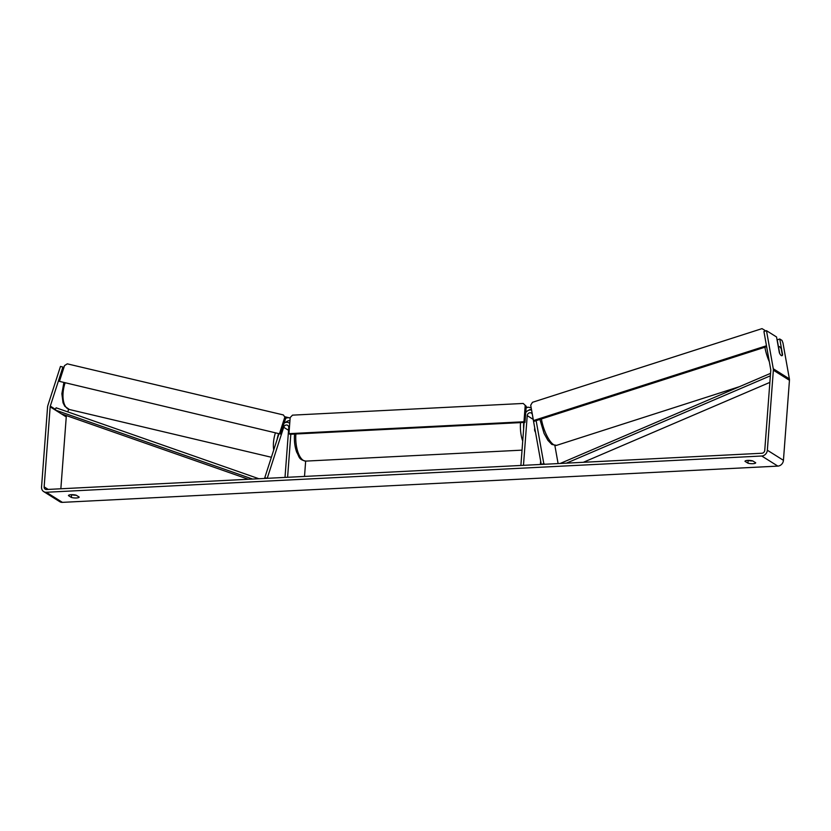 <?xml version="1.0" encoding="UTF-8"?>
<svg xmlns="http://www.w3.org/2000/svg" width="831" height="831" viewBox="0 0 831 831"><rect width="100%" height="100%" fill="white"/><g stroke="black" fill="none" stroke-linecap="round" stroke-linejoin="round"><path stroke-width="1.25" d="M544.866 464.249L543.806 463.594L536.14 420.652M558.1 463.584L554.879 445.572M524.122 422.428L520.881 465.464L523.478 465.339L527.218 415.625A2.867 2.483 -57.9 0 1 532.359 414.648L541.251 464.436L543.806 463.594M531.591 410.099A5.734 4.976 -57.9 0 0 525.711 412.654M540.649 461.039L540.389 464.477M534.863 428.671L534.728 430.531A4.778 2.026 87.1 0 0 535.496 432.213A4.778 2.026 -92.9 0 1 534.562 429.876L534.717 427.84M265.827 478.396L264.777 477.732L278.987 433.678M290.829 434.249L287.599 477.285L285.002 477.42L288.741 427.705A2.867 2.483 122.1 0 0 283.693 427.248L267.229 478.324L264.777 477.732M305.663 461.101L304.51 476.433M284.16 423.041A5.734 4.976 122.1 0 1 289.198 422.979A5.734 4.976 122.1 0 1 289.728 423.384M782.324 354.889L782.584 354.806A4.778 1.641 71.8 0 1 782.002 355.699A4.778 1.641 71.8 0 1 781.285 355.554A4.778 1.641 71.8 0 1 779.364 352.78L776.549 336.981L766.483 330.665L763.928 331.507L770.732 369.608A2.867 2.483 122.1 0 1 770.773 370.325L764.749 450.36A2.867 2.483 122.1 0 1 761.954 453.248L46.526 489.501A2.867 2.483 122.1 0 1 44.147 486.873L50.161 406.837A2.867 2.483 122.1 0 1 50.307 406.12L62.907 367.032L60.455 366.45L47.855 405.528A5.734 4.976 122.1 0 0 47.564 406.972L41.55 487.008A5.734 4.976 122.1 0 0 43.69 491.599L59.78 501.695A5.734 4.976 122.1 0 0 62.408 502.36L46.318 492.264A5.734 4.976 122.1 0 1 43.69 491.599M748.118 460.395L748.149 460.416A4.778 1.236 -175.7 0 0 752.782 460.945M76.244 495.224A4.778 1.236 4.3 0 1 71.601 494.694L71.57 494.674M68.433 495.598L68.433 495.598A4.778 1.236 4.3 0 1 71.186 494.694A4.778 1.236 4.3 0 1 76.213 495.203L79.174 497.063A4.778 1.236 4.3 0 1 76.41 497.977A4.778 1.236 4.3 0 1 71.393 497.457L68.433 495.598M747.734 460.405A4.778 1.236 -175.7 0 0 744.981 461.309A4.778 1.236 -175.7 0 0 744.981 461.319L747.942 463.179A4.778 1.236 -175.7 0 0 752.948 463.688A4.778 1.236 -175.7 0 0 755.711 462.784L752.751 460.925A4.778 1.236 -175.7 0 0 747.734 460.405M778.45 346.797L777.203 339.848L779.758 338.996L781.992 340.409L782.968 342.964L789.377 378.874A5.734 4.976 122.1 0 1 789.45 380.286L783.436 460.322A5.734 4.976 122.1 0 1 777.837 466.108L62.408 502.36M766.483 330.665L773.287 368.767A5.734 4.976 122.1 0 1 773.36 370.19L767.345 450.225A5.734 4.976 122.1 0 1 761.747 456.011L46.318 492.264M60.85 488.784L66.251 416.933A2.867 2.483 122.1 0 1 66.387 416.217L66.573 415.656M63.873 367.634L62.907 367.032M67.789 411.885L68.63 409.278M782.584 354.806L779.758 338.996M748.149 460.416L747.942 463.179M71.601 494.694L71.393 497.457M288.959 433.668L289.967 434.291L524.984 422.387L526.2 406.276L523.208 403.45L292.502 415.147L290.175 417.557L288.959 433.668L523.977 421.753L524.984 422.387M523.977 421.753L525.192 405.642M523.208 403.45L526.2 406.276M59.437 381.367L280.608 434.062L59.437 381.367L64.527 365.609L67.269 363.843L283.35 414.929L285.687 418.305L280.608 434.062M284.649 417.661L279.559 433.418M285.687 418.305L283.35 414.929M781.961 355.71A4.778 1.569 72.2 0 0 782.376 355.211L781.254 348.937A4.778 1.569 72.2 0 0 779.686 346.787A4.778 1.569 72.2 0 0 779 346.62A4.778 1.569 72.2 0 0 778.554 347.14L779.675 353.404A4.778 1.569 72.2 0 0 780.174 354.328M764.738 331.247L764.541 330.136L761.996 328.64L532.474 402.308L530.708 405.196L533.46 420.559L534.426 421.203L766.639 346.662M533.46 420.559L766.473 345.758M765.538 330.977L764.541 330.136M769.859 382.395L583.32 462.306M770.358 375.809L566.451 463.158M770.545 373.358L560.177 463.48M252.593 479.061L55.189 409.995L61.224 413.776L248.407 479.279M55.189 409.995L56.093 407.792L258.877 478.739M533.211 419.385L527.218 415.625M288.544 430.292L283.693 427.248M271.373 457.268L69.389 409.506A21.263 10.471 -76.7 0 1 67.81 408.852A21.263 10.471 -76.7 0 1 65.015 383.081M284.971 416.788L289.583 417.879A21.263 10.471 103.3 0 0 285.667 418.357M275.425 432.837A21.263 10.471 103.3 0 0 273.721 449.987M277.18 439.267A18.874 9.297 -76.7 0 1 278.603 433.595M285.376 422.522A18.874 9.297 -76.7 0 1 289.946 420.559M777.837 466.108L761.747 456.011M66.387 416.217L64.132 414.794M55.448 409.351L50.307 406.12M66.251 416.933L50.161 406.837M48.198 489.417L44.147 486.873M789.377 378.874L773.287 368.767M789.45 380.286L773.36 370.19M783.436 460.322L767.345 450.225M522.72 441.074A21.263 9.027 -92.9 0 1 520.518 422.865A21.263 9.027 -92.9 0 1 520.538 422.615M526.054 408.114A21.263 9.027 -92.9 0 1 528.391 407.242L531.175 407.772M531.497 409.579A18.874 8.019 87.1 0 0 528.516 410.348M523.769 422.449A18.874 8.019 87.1 0 0 523.686 423.384A18.874 8.019 87.1 0 0 523.634 428.9M295.888 434A21.263 9.027 87.1 0 0 295.867 434.249A21.263 9.027 87.1 0 0 305.901 461.101L522.034 450.142M541.397 418.959A21.263 6.97 72.2 0 0 553.56 444.658A21.263 6.97 72.2 0 0 556.573 445.364L739.528 386.644M769.329 361.755A21.263 6.97 -107.8 0 1 764.904 347.223M289.198 422.979L289.739 423.322M63.842 382.8L61.868 393.738L63.031 402.775L64.808 406.276L69.389 409.506M289.583 417.879L290.133 418.035M526.116 407.356L528.391 407.242M294.548 434.062L294.496 434.696C294.07 441.074 294.828 446.943 296.74 452.303C299.472 456.718 298.339 459.616 305.901 461.101M556.573 445.364L551.846 444.45L547.909 440.357L544.066 433.418L539.921 419.437M778.304 346.849L779 346.62"/></g></svg>
